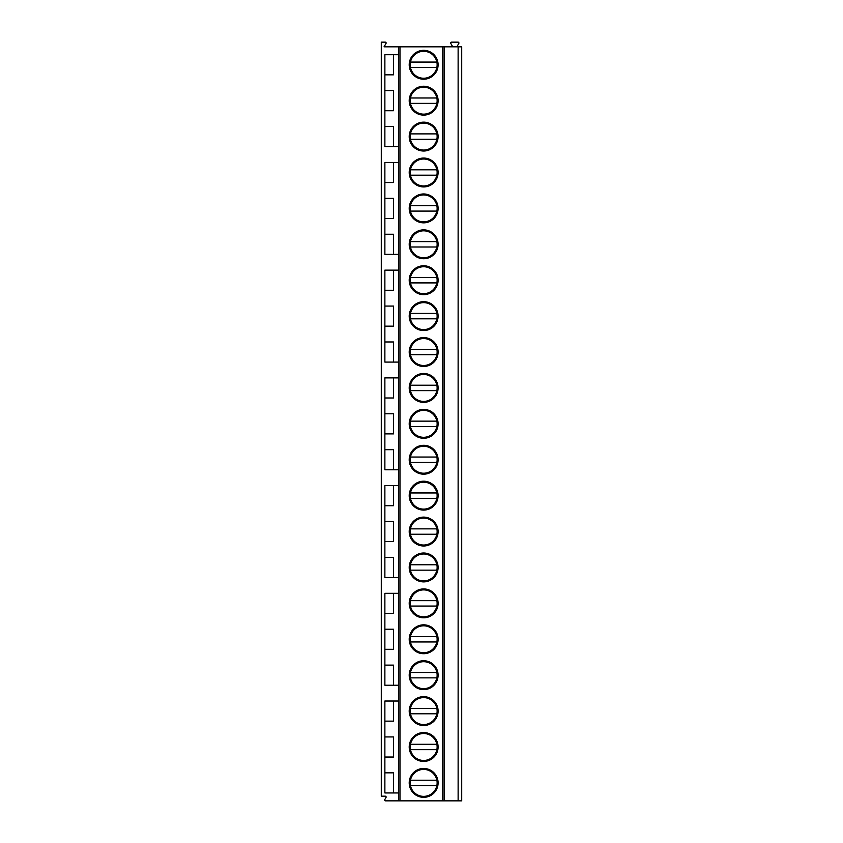<?xml version="1.0" encoding="UTF-8"?>
<svg xmlns="http://www.w3.org/2000/svg" width="843" height="843" viewBox="0 0 843 843"><rect width="100%" height="100%" fill="white"/><g stroke="black" fill="none" stroke-linecap="round" stroke-linejoin="round"><path stroke-width="1.26" d="M458.128 46.818L458.128 800.85L461.711 800.85L461.711 46.818L398.518 46.818L398.518 800.85L385.557 800.85A0.864 0.864 0 0 1 384.808 799.554L386.01 797.478A0.864 0.864 0 0 0 385.262 796.182L381.289 796.182L381.289 42.15L385.262 42.15A0.864 0.864 0 0 1 386.01 43.446L384.06 46.818L398.518 46.818M398.518 54.721L384.872 54.721L384.872 146.64L398.518 146.64M398.518 254.354L384.872 254.354L384.872 162.436L398.518 162.436M398.518 362.079L384.872 362.079L384.872 270.15L398.518 270.15M398.518 469.793L384.872 469.793L384.872 377.875L398.518 377.875M398.518 577.508L384.872 577.508L384.872 485.589L398.518 485.589M398.518 685.233L384.872 685.233L384.872 593.314L398.518 593.314M398.518 792.947L384.872 792.947L384.872 701.028L398.518 701.028M393.491 146.64L393.491 126.534L384.872 126.534M393.491 792.947L393.491 772.841L384.872 772.841M384.872 757.046L393.491 757.046L393.491 736.94L384.872 736.94M384.872 721.134L393.491 721.134L393.491 701.028M384.872 665.127L393.491 665.127L393.491 685.233M384.872 649.321L393.491 649.321L393.491 629.215L384.872 629.215M384.872 613.419L393.491 613.419L393.491 593.314M384.872 557.402L393.491 557.402L393.491 577.508M384.872 541.606L393.491 541.606L393.491 521.501L384.872 521.501M384.872 505.705L393.491 505.705L393.491 485.589M393.491 469.793L393.491 449.688L384.872 449.688M384.872 433.892L393.491 433.892L393.491 413.776L384.872 413.776M384.872 397.98L393.491 397.98L393.491 377.875M393.491 362.079L393.491 341.963L384.872 341.963M384.872 326.167L393.491 326.167L393.491 306.062L384.872 306.062M384.872 290.266L393.491 290.266L393.491 270.15M393.491 254.354L393.491 234.249L384.872 234.249M384.872 218.453L393.491 218.453L393.491 198.347L384.872 198.347M384.872 182.541L393.491 182.541L393.491 162.436M384.872 110.728L393.491 110.728L393.491 90.623L384.872 90.623M384.872 74.827L393.491 74.827L393.491 54.721M444.124 46.818L444.124 800.85L398.518 800.85M438.097 782.894A14.436 14.436 0 0 1 423.65 797.33A14.436 14.436 0 0 1 409.213 782.894A14.436 14.436 0 0 1 423.65 768.458A14.436 14.436 0 0 1 438.097 782.894M438.097 746.993A14.436 14.436 0 0 1 423.65 761.429A14.436 14.436 0 0 1 409.213 746.993A14.436 14.436 0 0 1 423.65 732.556A14.436 14.436 0 0 1 438.097 746.993M438.097 711.081A14.436 14.436 0 0 1 423.65 725.517A14.436 14.436 0 0 1 409.213 711.081A14.436 14.436 0 0 1 423.65 696.645A14.436 14.436 0 0 1 438.097 711.081M438.097 675.18A14.436 14.436 0 0 1 423.65 689.616A14.436 14.436 0 0 1 409.213 675.18A14.436 14.436 0 0 1 423.65 660.743A14.436 14.436 0 0 1 438.097 675.18M438.097 639.268A14.436 14.436 0 0 1 423.65 653.704A14.436 14.436 0 0 1 409.213 639.268A14.436 14.436 0 0 1 423.65 624.832A14.436 14.436 0 0 1 438.097 639.268M438.097 603.367A14.436 14.436 0 0 1 423.65 617.803A14.436 14.436 0 0 1 409.213 603.367A14.436 14.436 0 0 1 423.65 588.93A14.436 14.436 0 0 1 438.097 603.367M438.097 567.455A14.436 14.436 0 0 1 423.65 581.891A14.436 14.436 0 0 1 409.213 567.455A14.436 14.436 0 0 1 423.65 553.019A14.436 14.436 0 0 1 438.097 567.455M438.097 531.554A14.436 14.436 0 0 1 423.65 545.99A14.436 14.436 0 0 1 409.213 531.554A14.436 14.436 0 0 1 423.65 517.117A14.436 14.436 0 0 1 438.097 531.554M438.097 495.642A14.436 14.436 0 0 1 423.65 510.089A14.436 14.436 0 0 1 409.213 495.642A14.436 14.436 0 0 1 423.65 481.205A14.436 14.436 0 0 1 438.097 495.642M438.097 459.741A14.436 14.436 0 0 1 423.65 474.177A14.436 14.436 0 0 1 409.213 459.741A14.436 14.436 0 0 1 423.65 445.304A14.436 14.436 0 0 1 438.097 459.741M438.097 423.829A14.436 14.436 0 0 1 423.65 438.276A14.436 14.436 0 0 1 409.213 423.829A14.436 14.436 0 0 1 423.65 409.392A14.436 14.436 0 0 1 438.097 423.829M438.097 387.928A14.436 14.436 0 0 1 423.65 402.364A14.436 14.436 0 0 1 409.213 387.928A14.436 14.436 0 0 1 423.65 373.491A14.436 14.436 0 0 1 438.097 387.928M438.097 352.026A14.436 14.436 0 0 1 423.65 366.463A14.436 14.436 0 0 1 409.213 352.026A14.436 14.436 0 0 1 423.65 337.579A14.436 14.436 0 0 1 438.097 352.026M438.097 316.114A14.436 14.436 0 0 1 423.65 330.551A14.436 14.436 0 0 1 409.213 316.114A14.436 14.436 0 0 1 423.65 301.678A14.436 14.436 0 0 1 438.097 316.114M438.097 280.213A14.436 14.436 0 0 1 423.65 294.65A14.436 14.436 0 0 1 409.213 280.213A14.436 14.436 0 0 1 423.65 265.766A14.436 14.436 0 0 1 438.097 280.213M438.097 244.301A14.436 14.436 0 0 1 423.65 258.738A14.436 14.436 0 0 1 409.213 244.301A14.436 14.436 0 0 1 423.65 229.865A14.436 14.436 0 0 1 438.097 244.301M438.097 208.4A14.436 14.436 0 0 1 423.65 222.837A14.436 14.436 0 0 1 409.213 208.4A14.436 14.436 0 0 1 423.65 193.964A14.436 14.436 0 0 1 438.097 208.4M438.097 172.488A14.436 14.436 0 0 1 423.65 186.925A14.436 14.436 0 0 1 409.213 172.488A14.436 14.436 0 0 1 423.65 158.052A14.436 14.436 0 0 1 438.097 172.488M438.097 136.587A14.436 14.436 0 0 1 423.65 151.023A14.436 14.436 0 0 1 409.213 136.587A14.436 14.436 0 0 1 423.65 122.151A14.436 14.436 0 0 1 438.097 136.587M438.097 100.675A14.436 14.436 0 0 1 423.65 115.112A14.436 14.436 0 0 1 409.213 100.675A14.436 14.436 0 0 1 423.65 86.239A14.436 14.436 0 0 1 438.097 100.675M438.097 64.774A14.436 14.436 0 0 1 423.65 79.21A14.436 14.436 0 0 1 409.213 64.774A14.436 14.436 0 0 1 423.65 50.338A14.436 14.436 0 0 1 438.097 64.774M458.128 800.85L444.124 800.85M452.744 46.818L450.794 43.446A0.864 0.864 0 0 1 451.542 42.15L458.055 42.15A0.864 0.864 0 0 1 458.803 43.446L456.853 46.818M410.183 782.894A13.477 13.477 0 0 1 423.65 769.417A13.477 13.477 0 0 1 437.127 782.894A13.477 13.477 0 0 1 423.65 796.372A13.477 13.477 0 0 1 410.183 782.894M436.853 780.207L410.446 780.207M410.446 785.592L436.853 785.592M410.183 746.993A13.477 13.477 0 0 1 423.65 733.515A13.477 13.477 0 0 1 437.127 746.993A13.477 13.477 0 0 1 423.65 760.47A13.477 13.477 0 0 1 410.183 746.993M410.446 749.68L436.853 749.68M436.853 744.295L410.446 744.295M410.183 711.081A13.477 13.477 0 0 1 423.65 697.604A13.477 13.477 0 0 1 437.127 711.081A13.477 13.477 0 0 1 423.65 724.558A13.477 13.477 0 0 1 410.183 711.081M410.446 713.779L436.853 713.779M436.853 708.394L410.446 708.394M410.183 675.18A13.477 13.477 0 0 1 423.65 661.702A13.477 13.477 0 0 1 437.127 675.18A13.477 13.477 0 0 1 423.65 688.657A13.477 13.477 0 0 1 410.183 675.18M410.446 677.867L436.853 677.867M436.853 672.482L410.446 672.482M410.183 639.268A13.477 13.477 0 0 1 423.65 625.801A13.477 13.477 0 0 1 437.127 639.268A13.477 13.477 0 0 1 423.65 652.745A13.477 13.477 0 0 1 410.183 639.268M410.446 641.966L436.853 641.966M436.853 636.581L410.446 636.581M410.183 603.367A13.477 13.477 0 0 1 423.65 589.889A13.477 13.477 0 0 1 437.127 603.367A13.477 13.477 0 0 1 423.65 616.844A13.477 13.477 0 0 1 410.183 603.367M410.446 606.054L436.853 606.054M436.853 600.669L410.446 600.669M410.183 567.455A13.477 13.477 0 0 1 423.65 553.988A13.477 13.477 0 0 1 437.127 567.455A13.477 13.477 0 0 1 423.65 580.932A13.477 13.477 0 0 1 410.183 567.455M410.446 570.153L436.853 570.153M436.853 564.768L410.446 564.768M410.183 531.554A13.477 13.477 0 0 1 423.65 518.076A13.477 13.477 0 0 1 437.127 531.554A13.477 13.477 0 0 1 423.65 545.031A13.477 13.477 0 0 1 410.183 531.554M410.446 534.241L436.853 534.241M436.853 528.856L410.446 528.856M410.183 495.642A13.477 13.477 0 0 1 423.65 482.175A13.477 13.477 0 0 1 437.127 495.642A13.477 13.477 0 0 1 423.65 509.119A13.477 13.477 0 0 1 410.183 495.642M410.446 498.339L436.853 498.339M436.853 492.955L410.446 492.955M410.183 459.741A13.477 13.477 0 0 1 423.65 446.263A13.477 13.477 0 0 1 437.127 459.741A13.477 13.477 0 0 1 423.65 473.218A13.477 13.477 0 0 1 410.183 459.741M410.446 462.438L436.853 462.438M436.853 457.043L410.446 457.043M410.183 423.829A13.477 13.477 0 0 1 423.65 410.362A13.477 13.477 0 0 1 437.127 423.829A13.477 13.477 0 0 1 423.65 437.306A13.477 13.477 0 0 1 410.183 423.829M410.446 426.526L436.853 426.526M436.853 421.142L410.446 421.142M410.183 387.928A13.477 13.477 0 0 1 423.65 374.45A13.477 13.477 0 0 1 437.127 387.928A13.477 13.477 0 0 1 423.65 401.405A13.477 13.477 0 0 1 410.183 387.928M410.446 390.625L436.853 390.625M436.853 385.23L410.446 385.23M410.183 352.026A13.477 13.477 0 0 1 423.65 338.549A13.477 13.477 0 0 1 437.127 352.026A13.477 13.477 0 0 1 423.65 365.493A13.477 13.477 0 0 1 410.183 352.026M410.446 354.713L436.853 354.713M436.853 349.329L410.446 349.329M410.183 316.114A13.477 13.477 0 0 1 423.65 302.637A13.477 13.477 0 0 1 437.127 316.114A13.477 13.477 0 0 1 423.65 329.592A13.477 13.477 0 0 1 410.183 316.114M410.446 318.812L436.853 318.812M436.853 313.417L410.446 313.417M410.183 280.213A13.477 13.477 0 0 1 423.65 266.736A13.477 13.477 0 0 1 437.127 280.213A13.477 13.477 0 0 1 423.65 293.68A13.477 13.477 0 0 1 410.183 280.213M410.446 282.9L436.853 282.9M436.853 277.516L410.446 277.516M410.183 244.301A13.477 13.477 0 0 1 423.65 230.824A13.477 13.477 0 0 1 437.127 244.301A13.477 13.477 0 0 1 423.65 257.779A13.477 13.477 0 0 1 410.183 244.301M410.446 246.999L436.853 246.999M436.853 241.614L410.446 241.614M410.183 208.4A13.477 13.477 0 0 1 423.65 194.923A13.477 13.477 0 0 1 437.127 208.4A13.477 13.477 0 0 1 423.65 221.867A13.477 13.477 0 0 1 410.183 208.4M410.446 211.087L436.853 211.087M436.853 205.703L410.446 205.703M410.183 172.488A13.477 13.477 0 0 1 423.65 159.011A13.477 13.477 0 0 1 437.127 172.488A13.477 13.477 0 0 1 423.65 185.966A13.477 13.477 0 0 1 410.183 172.488M410.446 175.186L436.853 175.186M436.853 169.801L410.446 169.801M410.183 136.587A13.477 13.477 0 0 1 423.65 123.11A13.477 13.477 0 0 1 437.127 136.587A13.477 13.477 0 0 1 423.65 150.065A13.477 13.477 0 0 1 410.183 136.587M410.446 139.274L436.853 139.274M436.853 133.889L410.446 133.889M410.183 100.675A13.477 13.477 0 0 1 423.65 87.198A13.477 13.477 0 0 1 437.127 100.675A13.477 13.477 0 0 1 423.65 114.153A13.477 13.477 0 0 1 410.183 100.675M410.446 103.373L436.853 103.373M436.853 97.988L410.446 97.988M410.183 64.774A13.477 13.477 0 0 1 423.65 51.297A13.477 13.477 0 0 1 437.127 64.774A13.477 13.477 0 0 1 423.65 78.251A13.477 13.477 0 0 1 410.183 64.774M410.446 67.461L436.853 67.461M436.853 62.076L410.446 62.076M399.961 46.818L399.961 800.85M442.68 46.818L442.68 800.85"/></g></svg>
